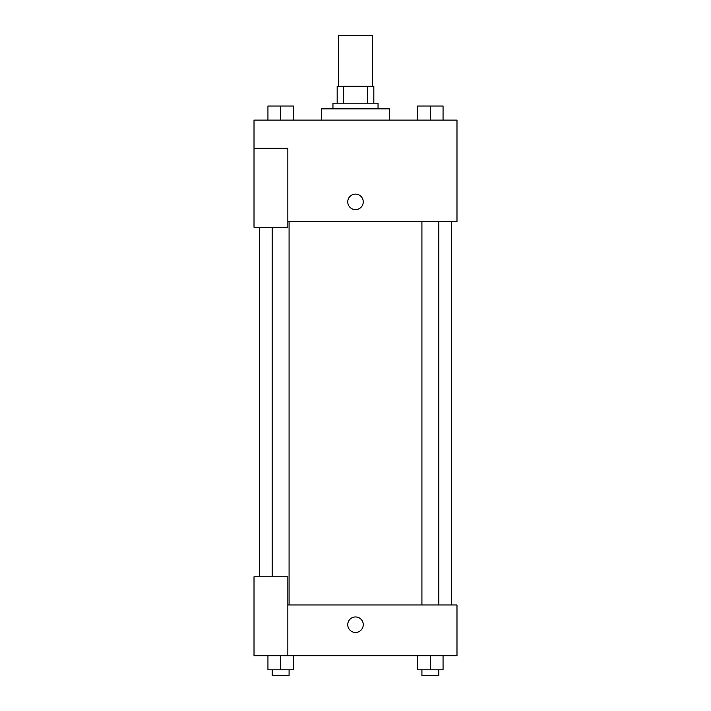 <?xml version="1.0" encoding="UTF-8"?>
<svg xmlns="http://www.w3.org/2000/svg" width="711" height="711" viewBox="0 0 711 711"><rect width="100%" height="100%" fill="white"/><g stroke="black" fill="none" stroke-linecap="round" stroke-linejoin="round"><path stroke-width="1.07" d="M372.413 86.289L372.413 35.55L338.587 35.55L338.587 86.289M343.635 103.202L343.635 86.289L337.174 86.289L337.174 103.202L337.174 86.289M343.635 86.289L373.826 86.289L373.826 103.202M367.365 103.202L367.365 86.289M332.952 108.845L332.952 103.202L378.048 103.202L378.048 108.845M389.326 120.115L389.326 108.845L321.674 108.845L321.674 120.115M254.014 148.306L254.014 227.236L287.848 227.236L287.848 148.306L254.014 148.306L254.014 120.115L456.986 120.115L456.986 221.601L287.848 221.601M347.75 201.871A7.75 7.75 0 0 1 359.375 195.152A7.75 7.75 0 0 1 359.375 208.581A7.75 7.75 0 0 1 347.75 201.871M287.848 604.972L456.986 604.972L456.986 655.72L254.014 655.72L254.014 576.79L287.848 576.79L287.848 655.72M347.75 624.711A7.75 7.75 0 0 1 359.375 617.992A7.75 7.75 0 0 1 359.375 631.421A7.75 7.75 0 0 1 347.75 624.711M417.686 655.72L417.686 669.815L443.06 669.815L443.06 655.72L443.06 669.815M430.368 669.815L430.368 655.72M438.829 669.815L438.829 675.45L421.916 675.45L421.916 669.815M267.94 655.72L267.94 669.815L293.314 669.815L293.314 655.72L293.314 669.815M280.632 669.815L280.632 655.72M289.084 669.815L289.084 675.45L272.171 675.45L272.171 669.815M417.686 120.115L417.686 106.028L443.06 106.028L443.06 120.115L443.06 106.028M430.368 120.115L430.368 106.028M438.829 106.028L421.916 106.028M267.94 120.115L267.94 106.028L293.314 106.028L293.314 120.115L293.314 106.028M280.632 120.115L280.632 106.028M289.084 106.028L272.171 106.028M451.343 604.972L451.343 221.601M259.657 576.79L259.657 227.236M421.916 221.601L421.916 604.972M438.829 221.601L438.829 604.972M289.084 604.972L289.084 221.601M272.171 576.79L272.171 227.236"/></g></svg>
